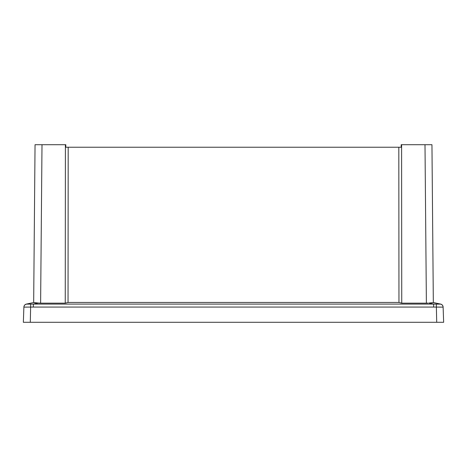 <?xml version="1.0" encoding="UTF-8"?>
<svg xmlns="http://www.w3.org/2000/svg" width="467" height="467" viewBox="0 0 467 467"><rect width="100%" height="100%" fill="white"/><g stroke="black" fill="none" stroke-linecap="round" stroke-linejoin="round"><path stroke-width="0.7" d="M30.297 322.294L30.694 304.116L33.35 304.087L33.35 307.064L23.881 307.117L23.35 322.294L443.65 322.294L443.119 307.117L433.65 307.064L433.65 304.087L436.184 304.11M438.817 307.123L441.951 307.123M443.119 307.117L443.119 307.064A3.158 3.158 0 0 0 440.614 304.087L440.492 304.116C442.068 304.507 442.944 305.506 443.119 307.117L443.65 322.294M436.703 322.294L436.306 304.116L440.492 304.116M23.881 307.117C24.056 305.506 24.932 304.507 26.508 304.116L33.671 302.534L26.386 304.087A3.158 3.158 0 0 0 23.881 307.064L23.881 307.117C24.056 305.506 24.932 304.507 26.508 304.116L30.694 304.116M24.407 307.123L25.049 307.123M25.913 307.123L26.969 307.123M33.671 302.534L39 303.112M35.048 144.706L33.671 302.598L35.048 144.706L42.001 144.706L40.617 303.153L65.252 303.153L65.398 147.233L65.824 147.233L65.398 147.233L65.38 144.706L42.001 144.706M39.053 144.706L63.109 144.706M401.602 147.233L401.743 303.153L426.383 303.153L424.999 144.706L401.62 144.706L401.602 147.233L65.398 147.233M65.824 147.233L65.8 144.706L65.38 144.706M40.331 144.706L43.221 144.706M68.188 147.233L68.042 302.441L65.252 303.153M428.011 303.112L426.383 303.153M40.617 303.153L37.319 302.99M68.042 302.441L398.958 302.441L398.818 147.233M401.743 303.153L398.958 302.441M401.2 144.706L401.176 147.233L401.2 144.706L401.62 144.706M426.669 144.706L427.947 144.706M424.999 144.706L431.952 144.706L433.329 302.598L440.614 304.087L433.329 302.534M38.171 303.06L33.35 304.087L433.65 304.087L428.829 303.06L433.329 302.598L431.952 144.706M423.779 144.706L406.027 144.706M35.959 302.867L35.527 302.832M34.972 302.785L34.465 302.739M33.35 307.064L433.65 307.064"/></g></svg>
